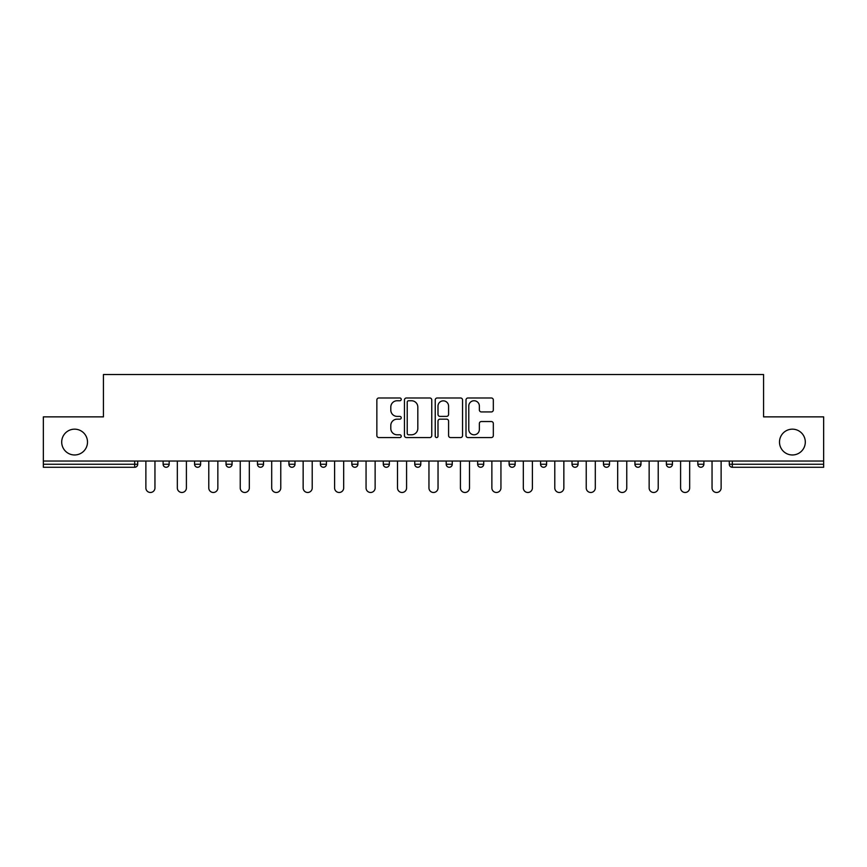 <?xml version="1.0" encoding="UTF-8"?>
<svg xmlns="http://www.w3.org/2000/svg" width="867" height="867" viewBox="0 0 867 867"><rect width="100%" height="100%" fill="white"/><g stroke="black" fill="none" stroke-linecap="round" stroke-linejoin="round"><path stroke-width="1.3" d="M87.502 442.072A12.907 12.907 0 0 1 74.605 454.969A12.907 12.907 0 0 1 61.698 442.072A12.907 12.907 0 0 1 74.605 429.165A12.907 12.907 0 0 1 87.502 442.072M805.302 442.072A12.907 12.907 0 0 1 792.395 454.969A12.907 12.907 0 0 1 779.498 442.072A12.907 12.907 0 0 1 792.395 429.165A12.907 12.907 0 0 1 805.302 442.072M401.237 399.362A1.387 1.387 0 0 0 399.86 397.986L378.825 397.986A1.983 1.983 0 0 0 376.852 399.958L376.852 435.581A1.983 1.983 0 0 0 378.825 437.564L399.86 437.564A1.387 1.387 0 0 0 401.237 436.177A1.387 1.387 0 0 0 399.86 434.79L397.129 434.79A6.329 6.329 0 0 1 390.8 428.461L390.8 425.491A6.329 6.329 0 0 1 397.129 419.162L399.86 419.162A1.387 1.387 0 0 0 401.237 417.775A1.387 1.387 0 0 0 399.86 416.388L397.129 416.388A6.329 6.329 0 0 1 390.8 410.058L390.8 407.089A6.329 6.329 0 0 1 397.129 400.749L399.86 400.749A1.387 1.387 0 0 0 401.237 399.362M491.34 411.933A1.983 1.983 0 0 0 493.323 409.95L493.323 399.958A1.983 1.983 0 0 0 491.34 397.986L467.985 397.986A1.983 1.983 0 0 0 466.002 399.958L466.002 435.581A1.983 1.983 0 0 0 467.985 437.564L491.34 437.564A1.983 1.983 0 0 0 493.323 435.581L493.323 423.508A1.983 1.983 0 0 0 491.34 421.535L481.348 421.535A1.983 1.983 0 0 0 479.364 423.508L479.364 429.501A5.3 5.3 0 0 1 474.076 434.79A5.3 5.3 0 0 1 468.776 429.501L468.776 406.049A5.3 5.3 0 0 1 474.076 400.749A5.3 5.3 0 0 1 479.364 406.049L479.364 409.95A1.983 1.983 0 0 0 481.348 411.933L491.34 411.933M43.35 461.027L43.35 416.864L103.433 416.864L103.433 374.522L763.567 374.522L763.567 416.864L823.65 416.864L823.65 461.027L43.35 461.027L43.35 464.246L134.688 464.246L134.688 461.027M431.766 399.958A1.983 1.983 0 0 0 429.794 397.986L406.439 397.986A1.983 1.983 0 0 0 404.455 399.958L404.455 435.581A1.983 1.983 0 0 0 406.439 437.564L429.794 437.564A1.983 1.983 0 0 0 431.766 435.581L431.766 399.958M437.206 397.986L460.561 397.986A1.983 1.983 0 0 1 462.545 399.958L462.545 435.581A1.983 1.983 0 0 1 460.561 437.564L450.569 437.564A1.983 1.983 0 0 1 448.586 435.581L448.586 421.134A1.983 1.983 0 0 0 446.613 419.162L439.981 419.162A1.983 1.983 0 0 0 437.998 421.134L437.998 436.177A1.387 1.387 0 0 1 436.621 437.564A1.387 1.387 0 0 1 435.234 436.177L435.234 399.958A1.983 1.983 0 0 1 437.206 397.986M134.688 467.27A3.024 3.024 0 0 0 137.712 464.246L134.688 464.246L134.688 467.27A3.024 3.024 0 0 0 137.712 464.246L137.712 461.027L137.712 464.246A3.024 3.024 0 0 1 134.688 467.27L43.35 467.27L43.35 464.246M823.65 461.027L823.65 467.27L732.312 467.27A3.024 3.024 0 0 1 729.288 464.246L729.288 461.027M163.115 461.027L163.115 464.246L163.115 461.027M166.139 467.27A3.024 3.024 0 0 1 163.115 464.246A3.024 3.024 0 0 0 166.139 467.27A3.024 3.024 0 0 0 169.163 464.246L169.163 461.027L169.163 464.246A3.024 3.024 0 0 1 166.139 467.27A3.024 3.024 0 0 1 163.115 464.246L169.163 464.246A3.024 3.024 0 0 1 166.139 467.27M194.566 464.246A3.024 3.024 0 0 0 197.6 467.27A3.024 3.024 0 0 0 200.624 464.246A3.024 3.024 0 0 1 197.6 467.27A3.024 3.024 0 0 0 200.624 464.246L200.624 461.027L200.624 464.246L194.566 464.246A3.024 3.024 0 0 0 197.6 467.27A3.024 3.024 0 0 1 194.566 464.246L194.566 461.027M226.027 461.027L226.027 464.246L226.027 461.027M232.074 461.027L232.074 464.246A3.024 3.024 0 0 1 229.051 467.27A3.024 3.024 0 0 1 226.027 464.246A3.024 3.024 0 0 0 229.051 467.27A3.024 3.024 0 0 0 232.074 464.246A3.024 3.024 0 0 1 229.051 467.27A3.024 3.024 0 0 1 226.027 464.246L232.074 464.246M257.477 461.027L257.477 464.246L257.477 461.027M263.525 461.027L263.525 464.246L263.525 461.027M288.928 461.027L288.928 464.246L288.928 461.027M294.986 461.027L294.986 464.246L294.986 461.027M326.436 461.027L326.436 464.246L320.389 464.246A3.024 3.024 0 0 0 323.413 467.27A3.024 3.024 0 0 1 320.389 464.246L320.389 461.027M351.839 461.027L351.839 464.246L351.839 461.027M357.887 461.027L357.887 464.246L357.887 461.027M383.29 461.027L383.29 464.246L383.29 461.027M389.348 461.027L389.348 464.246L389.348 461.027M414.751 461.027L414.751 464.246L414.751 461.027M420.798 461.027L420.798 464.246L420.798 461.027M446.202 461.027L446.202 464.246L446.202 461.027M452.249 461.027L452.249 464.246L452.249 461.027M477.652 461.027L477.652 464.246L477.652 461.027M483.71 461.027L483.71 464.246A3.024 3.024 0 0 1 480.676 467.27A3.024 3.024 0 0 1 477.652 464.246L483.71 464.246A3.024 3.024 0 0 1 480.676 467.27M509.113 461.027L509.113 464.246L509.113 461.027M515.161 461.027L515.161 464.246L515.161 461.027M540.564 461.027L540.564 464.246L540.564 461.027M546.611 461.027L546.611 464.246L546.611 461.027M578.072 461.027L578.072 464.246A3.024 3.024 0 0 1 575.038 467.27A3.024 3.024 0 0 1 572.014 464.246L572.014 461.027M609.523 461.027L609.523 464.246A3.024 3.024 0 0 1 606.499 467.27A3.024 3.024 0 0 1 603.475 464.246L603.475 461.027M640.973 461.027L640.973 464.246A3.024 3.024 0 0 1 637.949 467.27A3.024 3.024 0 0 1 634.926 464.246L634.926 461.027M672.434 461.027L672.434 464.246A3.024 3.024 0 0 1 669.4 467.27A3.024 3.024 0 0 1 666.376 464.246L666.376 461.027M700.861 467.27A3.024 3.024 0 0 0 703.885 464.246L703.885 461.027L703.885 464.246A3.024 3.024 0 0 1 700.861 467.27A3.024 3.024 0 0 1 697.837 464.246L697.837 461.027M260.501 467.27A3.024 3.024 0 0 1 257.477 464.246A3.024 3.024 0 0 0 260.501 467.27A3.024 3.024 0 0 0 263.525 464.246A3.024 3.024 0 0 1 260.501 467.27A3.024 3.024 0 0 1 257.477 464.246L263.525 464.246A3.024 3.024 0 0 1 260.501 467.27M291.962 467.27A3.024 3.024 0 0 1 288.928 464.246A3.024 3.024 0 0 0 291.962 467.27A3.024 3.024 0 0 0 294.986 464.246A3.024 3.024 0 0 1 291.962 467.27A3.024 3.024 0 0 1 288.928 464.246L294.986 464.246A3.024 3.024 0 0 1 291.962 467.27M323.413 467.27A3.024 3.024 0 0 0 326.436 464.246A3.024 3.024 0 0 1 323.413 467.27A3.024 3.024 0 0 1 320.389 464.246M354.863 467.27A3.024 3.024 0 0 1 351.839 464.246L357.887 464.246A3.024 3.024 0 0 1 354.863 467.27A3.024 3.024 0 0 0 357.887 464.246A3.024 3.024 0 0 1 354.863 467.27M386.324 467.27A3.024 3.024 0 0 1 383.29 464.246L389.348 464.246A3.024 3.024 0 0 1 386.324 467.27A3.024 3.024 0 0 0 389.348 464.246M417.775 467.27A3.024 3.024 0 0 1 414.751 464.246A3.024 3.024 0 0 0 417.775 467.27A3.024 3.024 0 0 0 420.798 464.246A3.024 3.024 0 0 1 417.775 467.27A3.024 3.024 0 0 1 414.751 464.246L420.798 464.246M449.225 467.27A3.024 3.024 0 0 1 446.202 464.246A3.024 3.024 0 0 0 449.225 467.27A3.024 3.024 0 0 0 452.249 464.246A3.024 3.024 0 0 1 449.225 467.27A3.024 3.024 0 0 1 446.202 464.246L452.249 464.246A3.024 3.024 0 0 1 449.225 467.27M512.137 467.27A3.024 3.024 0 0 1 509.113 464.246L515.161 464.246A3.024 3.024 0 0 1 512.137 467.27A3.024 3.024 0 0 0 515.161 464.246M543.587 467.27A3.024 3.024 0 0 1 540.564 464.246A3.024 3.024 0 0 0 543.587 467.27A3.024 3.024 0 0 0 546.611 464.246A3.024 3.024 0 0 1 543.587 467.27A3.024 3.024 0 0 1 540.564 464.246L546.611 464.246M408.617 400.749A1.387 1.387 0 0 0 407.23 402.136L407.23 433.413A1.387 1.387 0 0 0 408.617 434.79L411.478 434.79A6.329 6.329 0 0 0 417.818 428.461L417.818 407.089A6.329 6.329 0 0 0 411.478 400.749L408.617 400.749M448.586 406.146A5.3 5.3 0 0 0 443.297 400.847A5.3 5.3 0 0 0 437.998 406.146L437.998 414.404A1.983 1.983 0 0 0 439.981 416.388L446.613 416.388A1.983 1.983 0 0 0 448.586 414.404L448.586 406.146M145.873 487.937L145.873 461.027L145.873 487.937A4.541 4.541 0 0 0 150.414 492.478A4.541 4.541 0 0 0 154.955 487.937L154.955 461.027M177.334 487.937L177.334 461.027L177.334 487.937A4.541 4.541 0 0 0 181.864 492.478A4.541 4.541 0 0 0 186.405 487.937L186.405 461.027M208.784 487.937L208.784 461.027L208.784 487.937A4.541 4.541 0 0 0 213.325 492.478A4.541 4.541 0 0 0 217.855 487.937L217.855 461.027M240.235 487.937L240.235 461.027L240.235 487.937A4.541 4.541 0 0 0 244.776 492.478A4.541 4.541 0 0 0 249.317 487.937L249.317 461.027M271.696 487.937L271.696 461.027L271.696 487.937A4.541 4.541 0 0 0 276.226 492.478A4.541 4.541 0 0 0 280.767 487.937L280.767 461.027M303.147 487.937L303.147 461.027L303.147 487.937A4.541 4.541 0 0 0 307.687 492.478A4.541 4.541 0 0 0 312.218 487.937L312.218 461.027M334.597 487.937L334.597 461.027L334.597 487.937A4.541 4.541 0 0 0 339.138 492.478A4.541 4.541 0 0 0 343.679 487.937L343.679 461.027M366.058 487.937L366.058 461.027L366.058 487.937A4.541 4.541 0 0 0 370.588 492.478A4.541 4.541 0 0 0 375.129 487.937L375.129 461.027M397.509 487.937L397.509 461.027L397.509 487.937A4.541 4.541 0 0 0 402.05 492.478A4.541 4.541 0 0 0 406.58 487.937L406.58 461.027M428.959 487.937L428.959 461.027L428.959 487.937A4.541 4.541 0 0 0 433.5 492.478A4.541 4.541 0 0 0 438.041 487.937L438.041 461.027M460.42 487.937L460.42 461.027L460.42 487.937A4.541 4.541 0 0 0 464.95 492.478A4.541 4.541 0 0 0 469.491 487.937L469.491 461.027M491.871 487.937L491.871 461.027L491.871 487.937A4.541 4.541 0 0 0 496.412 492.478A4.541 4.541 0 0 0 500.942 487.937L500.942 461.027M523.321 487.937L523.321 461.027L523.321 487.937A4.541 4.541 0 0 0 527.862 492.478A4.541 4.541 0 0 0 532.403 487.937L532.403 461.027M554.782 487.937L554.782 461.027L554.782 487.937A4.541 4.541 0 0 0 559.313 492.478A4.541 4.541 0 0 0 563.853 487.937L563.853 461.027M586.233 487.937L586.233 461.027L586.233 487.937A4.541 4.541 0 0 0 590.774 492.478A4.541 4.541 0 0 0 595.304 487.937L595.304 461.027M617.683 487.937L617.683 461.027L617.683 487.937A4.541 4.541 0 0 0 622.224 492.478A4.541 4.541 0 0 0 626.765 487.937L626.765 461.027M649.145 487.937L649.145 461.027L649.145 487.937A4.541 4.541 0 0 0 653.675 492.478A4.541 4.541 0 0 0 658.216 487.937L658.216 461.027M680.595 487.937L680.595 461.027L680.595 487.937A4.541 4.541 0 0 0 685.136 492.478A4.541 4.541 0 0 0 689.666 487.937L689.666 461.027M712.045 487.937L712.045 461.027L712.045 487.937A4.541 4.541 0 0 0 716.586 492.478A4.541 4.541 0 0 0 721.127 487.937L721.127 461.027M732.312 461.027L732.312 464.246L823.65 464.246M729.288 464.246L732.312 464.246L732.312 467.27M575.038 467.27A3.024 3.024 0 0 0 578.072 464.246L572.014 464.246M606.499 467.27A3.024 3.024 0 0 0 609.523 464.246L603.475 464.246M637.949 467.27A3.024 3.024 0 0 0 640.973 464.246L634.926 464.246M669.4 467.27A3.024 3.024 0 0 0 672.434 464.246L666.376 464.246M703.885 464.246L697.837 464.246"/></g></svg>
